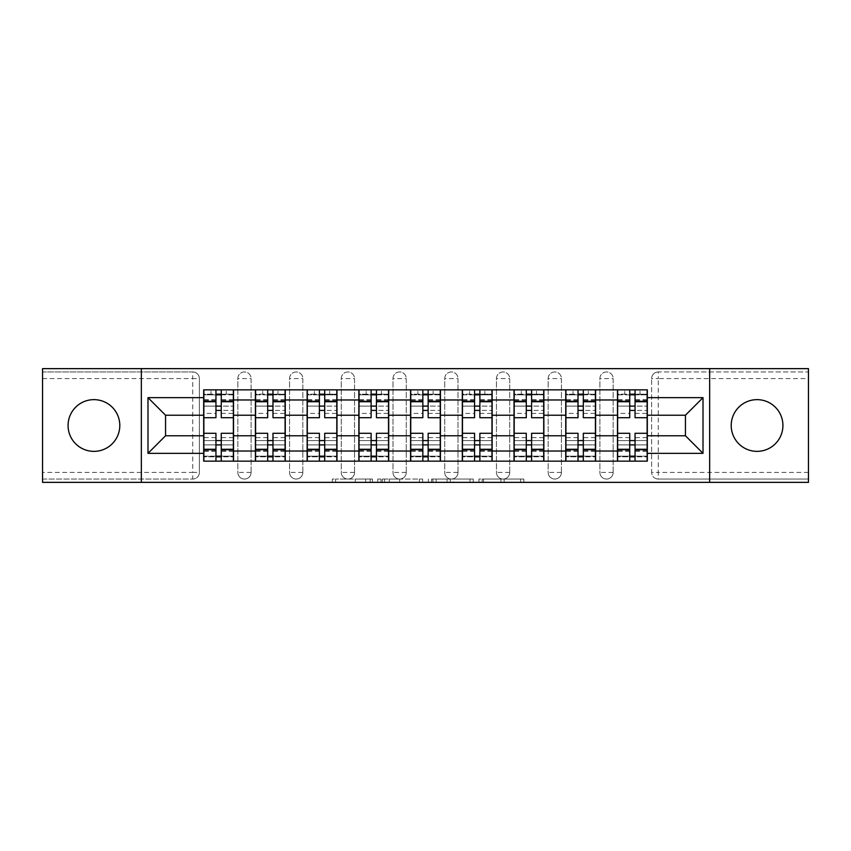 <?xml version="1.0" encoding="UTF-8"?>
<svg xmlns="http://www.w3.org/2000/svg" width="851" height="851" viewBox="0 0 851 851"><rect width="100%" height="100%" fill="white"/><g stroke="black" fill="none" stroke-linecap="round" stroke-linejoin="round"><path stroke-width="0.64" stroke-dasharray="4.25 3.19" d="M372.451 482.357L335.592 482.357L372.451 482.357L372.451 479.049L355.282 479.049L355.282 482.357L355.282 479.049L372.451 479.049L372.451 482.357L372.451 479.049L355.282 479.049L355.282 482.357L355.282 479.049L372.451 479.049L335.592 479.049L372.451 479.049M757.06 451.36A25.86 25.86 0 0 1 731.2 425.5A25.86 25.86 0 0 1 757.06 399.64A25.86 25.86 0 0 1 782.92 425.5A25.86 25.86 0 0 1 757.06 451.36M93.94 451.36A25.86 25.86 0 0 1 68.08 425.5A25.86 25.86 0 0 1 93.94 399.64A25.86 25.86 0 0 1 119.8 425.5A25.86 25.86 0 0 1 93.94 451.36M599.902 378.589A6.627 6.627 0 0 1 606.529 371.951A6.627 6.627 0 0 1 613.167 378.589A6.627 6.627 0 0 0 606.529 371.951A6.627 6.627 0 0 0 599.902 378.589L599.902 472.411A6.627 6.627 0 0 0 606.529 479.049A6.627 6.627 0 0 0 613.167 472.411L613.167 378.589A6.627 6.627 0 0 0 606.529 371.951A6.627 6.627 0 0 0 599.902 378.589L599.902 472.411A6.627 6.627 0 0 0 606.529 479.049A6.627 6.627 0 0 0 613.167 472.411L613.167 378.589L599.902 378.589M548.172 378.589A6.627 6.627 0 0 1 554.809 371.951A6.627 6.627 0 0 1 561.437 378.589A6.627 6.627 0 0 0 554.809 371.951A6.627 6.627 0 0 0 548.172 378.589L548.172 472.411A6.627 6.627 0 0 0 554.809 479.049A6.627 6.627 0 0 0 561.437 472.411L561.437 378.589A6.627 6.627 0 0 0 554.809 371.951A6.627 6.627 0 0 0 548.172 378.589L548.172 472.411A6.627 6.627 0 0 0 554.809 479.049A6.627 6.627 0 0 0 561.437 472.411L561.437 378.589L548.172 378.589M496.452 378.589A6.627 6.627 0 0 1 503.09 371.951A6.627 6.627 0 0 1 509.717 378.589A6.627 6.627 0 0 0 503.09 371.951A6.627 6.627 0 0 0 496.452 378.589L496.452 472.411A6.627 6.627 0 0 0 503.09 479.049A6.627 6.627 0 0 0 509.717 472.411L509.717 378.589A6.627 6.627 0 0 0 503.09 371.951A6.627 6.627 0 0 0 496.452 378.589L496.452 472.411A6.627 6.627 0 0 0 503.09 479.049A6.627 6.627 0 0 0 509.717 472.411L509.717 378.589L496.452 378.589M444.733 378.589A6.627 6.627 0 0 1 451.36 371.951A6.627 6.627 0 0 1 457.998 378.589A6.627 6.627 0 0 0 451.36 371.951A6.627 6.627 0 0 0 444.733 378.589L444.733 472.411A6.627 6.627 0 0 0 451.36 479.049A6.627 6.627 0 0 0 457.998 472.411L457.998 378.589A6.627 6.627 0 0 0 451.36 371.951A6.627 6.627 0 0 0 444.733 378.589L444.733 472.411A6.627 6.627 0 0 0 451.36 479.049A6.627 6.627 0 0 0 457.998 472.411L457.998 378.589L444.733 378.589M393.002 378.589A6.627 6.627 0 0 1 399.64 371.951A6.627 6.627 0 0 1 406.267 378.589A6.627 6.627 0 0 0 399.64 371.951A6.627 6.627 0 0 0 393.002 378.589L393.002 472.411A6.627 6.627 0 0 0 399.64 479.049A6.627 6.627 0 0 0 406.267 472.411L406.267 378.589A6.627 6.627 0 0 0 399.64 371.951A6.627 6.627 0 0 0 393.002 378.589L393.002 472.411A6.627 6.627 0 0 0 399.64 479.049A6.627 6.627 0 0 0 406.267 472.411L406.267 378.589L393.002 378.589M341.283 378.589A6.627 6.627 0 0 1 347.91 371.951A6.627 6.627 0 0 1 354.548 378.589A6.627 6.627 0 0 0 347.91 371.951A6.627 6.627 0 0 0 341.283 378.589L341.283 472.411A6.627 6.627 0 0 0 347.91 479.049A6.627 6.627 0 0 0 354.548 472.411L354.548 378.589A6.627 6.627 0 0 0 347.91 371.951A6.627 6.627 0 0 0 341.283 378.589L341.283 472.411A6.627 6.627 0 0 0 347.91 479.049A6.627 6.627 0 0 0 354.548 472.411L354.548 378.589L341.283 378.589M289.563 378.589A6.627 6.627 0 0 1 296.191 371.951A6.627 6.627 0 0 1 302.828 378.589A6.627 6.627 0 0 0 296.191 371.951A6.627 6.627 0 0 0 289.563 378.589L289.563 472.411A6.627 6.627 0 0 0 296.191 479.049A6.627 6.627 0 0 0 302.828 472.411L302.828 378.589A6.627 6.627 0 0 0 296.191 371.951A6.627 6.627 0 0 0 289.563 378.589L289.563 472.411A6.627 6.627 0 0 0 296.191 479.049A6.627 6.627 0 0 0 302.828 472.411L302.828 378.589L289.563 378.589M237.833 378.589A6.627 6.627 0 0 1 244.471 371.951A6.627 6.627 0 0 1 251.098 378.589A6.627 6.627 0 0 0 244.471 371.951A6.627 6.627 0 0 0 237.833 378.589L237.833 472.411A6.627 6.627 0 0 0 244.471 479.049A6.627 6.627 0 0 0 251.098 472.411L251.098 378.589A6.627 6.627 0 0 0 244.471 371.951A6.627 6.627 0 0 0 237.833 378.589L237.833 472.411A6.627 6.627 0 0 0 244.471 479.049A6.627 6.627 0 0 0 251.098 472.411L251.098 378.589L237.833 378.589M520.61 482.357L482.209 482.357L520.61 482.357L520.61 479.049L504.175 479.049L523.865 479.049L523.865 482.357L523.865 479.049L482.209 479.049L523.865 479.049L523.865 482.357L523.865 479.049L520.61 479.049L520.61 482.357M500.92 482.357L483.506 482.357L500.92 482.357L500.92 479.049L504.175 479.049L500.92 479.049L500.92 482.357L500.92 479.049L483.506 479.049L483.506 482.357L483.506 479.049L500.92 479.049L500.92 482.357M478.953 482.357L482.209 482.357L478.953 482.357L478.953 479.049L482.209 479.049L478.953 479.049L478.953 482.357M332.337 482.357L335.592 482.357L332.337 482.357L332.337 479.049L335.592 479.049L332.337 479.049L332.337 482.357M808.45 472.411L658.259 472.411L658.259 479.049L808.45 479.049L808.45 482.357L42.55 482.357L42.55 479.049L192.741 479.049A6.627 6.627 0 0 0 199.379 472.411L199.379 378.589A6.627 6.627 0 0 0 192.741 371.951A6.627 6.627 0 0 1 199.379 378.589A6.627 6.627 0 0 0 192.741 371.951L42.55 371.951L42.55 368.643L808.45 368.643L808.45 371.951L658.259 371.951A6.627 6.627 0 0 0 651.621 378.589L651.621 472.411A6.627 6.627 0 0 0 658.259 479.049A6.627 6.627 0 0 1 651.621 472.411A6.627 6.627 0 0 0 658.259 479.049L808.45 479.049L808.45 371.951L658.259 371.951A6.627 6.627 0 0 0 651.621 378.589L651.621 472.411L658.259 472.411L658.259 378.589L808.45 378.589M422.649 482.357L419.394 482.357L422.649 482.357L422.649 479.049L422.649 482.357M380.993 482.357L419.394 482.357L377.738 482.357L380.993 482.357L380.993 479.049L422.649 479.049L377.738 479.049L377.738 482.357L377.738 479.049L380.993 479.049L380.993 482.357M431.606 482.357L473.262 482.357L428.351 482.357L431.606 482.357L431.606 479.049L473.262 479.049L473.262 482.357L473.262 479.049L453.572 479.049L453.572 482.357M199.379 472.411L199.379 378.589L192.741 378.589L192.741 472.411L42.55 472.411L42.55 479.049L192.741 479.049A6.627 6.627 0 0 0 199.379 472.411A6.627 6.627 0 0 1 192.741 479.049L192.741 472.411L199.379 472.411M42.55 378.589L192.741 378.589L192.741 371.951L42.55 371.951L42.55 472.411M617.475 389.854L647.313 389.854L647.313 394.832L617.475 394.832L617.475 389.854L595.594 389.854L595.594 394.832L565.745 394.832L565.745 389.854L543.863 389.854L543.863 394.832L514.025 394.832L514.025 389.854L492.144 389.854L492.144 394.832L462.306 394.832L462.306 389.854L440.424 389.854L440.424 394.832L410.576 394.832L410.576 389.854L388.694 389.854L388.694 394.832L358.856 394.832L358.856 389.854L336.975 389.854L336.975 394.832L307.137 394.832L307.137 389.854L285.255 389.854L285.255 394.832L255.406 394.832L255.406 389.854L233.525 389.854L233.525 394.832L203.687 394.832L203.687 456.168L233.525 456.168L233.525 394.832M233.525 456.168L233.525 461.146L255.406 461.146L255.406 456.168L285.255 456.168L285.255 394.832M255.406 394.832L255.406 456.168M285.255 456.168L285.255 461.146L307.137 461.146L307.137 456.168L336.975 456.168L336.975 394.832M307.137 394.832L307.137 456.168M336.975 456.168L336.975 461.146L358.856 461.146L358.856 456.168L388.694 456.168L388.694 394.832M358.856 394.832L358.856 456.168M388.694 456.168L388.694 461.146L410.576 461.146L410.576 456.168L440.424 456.168L440.424 394.832M410.576 394.832L410.576 456.168M440.424 456.168L440.424 461.146L462.306 461.146L462.306 456.168L492.144 456.168L492.144 394.832M462.306 394.832L462.306 456.168M492.144 456.168L492.144 461.146L514.025 461.146L514.025 456.168L543.863 456.168L543.863 394.832M514.025 394.832L514.025 456.168M543.863 456.168L543.863 461.146L565.745 461.146L565.745 456.168L595.594 456.168L595.594 394.832M565.745 394.832L565.745 456.168M595.594 456.168L595.594 461.146L617.475 461.146L617.475 456.168L647.313 456.168L647.313 394.832M617.475 394.832L617.475 456.168M595.594 435.776L617.475 435.776M543.863 435.776L565.745 435.776M492.144 435.776L514.025 435.776M440.424 435.776L462.306 435.776M388.694 435.776L410.576 435.776M336.975 435.776L358.856 435.776M285.255 435.776L307.137 435.776M233.525 435.776L255.406 435.776M617.475 415.224L595.594 415.224M565.745 415.224L543.863 415.224M514.025 415.224L492.144 415.224M462.306 415.224L440.424 415.224M410.576 415.224L388.694 415.224M358.856 415.224L336.975 415.224M307.137 415.224L285.255 415.224M255.406 415.224L233.525 415.224M203.687 415.224L165.562 415.224L165.562 435.776L203.687 435.776M141.351 482.357L141.351 368.643M709.649 482.357L709.649 368.643M647.313 435.776L685.438 435.776L685.438 415.224L647.313 415.224M233.525 461.146L203.687 461.146L203.687 456.168M203.687 394.832L203.687 389.854L233.525 389.854M255.406 389.854L285.255 389.854M307.137 389.854L336.975 389.854M358.856 389.854L388.694 389.854M410.576 389.854L440.424 389.854M462.306 389.854L492.144 389.854M514.025 389.854L543.863 389.854M565.745 389.854L595.594 389.854M647.313 456.168L647.313 461.146L617.475 461.146M595.594 461.146L565.745 461.146M543.863 461.146L514.025 461.146M492.144 461.146L462.306 461.146M440.424 461.146L410.576 461.146M388.694 461.146L358.856 461.146M336.975 461.146L307.137 461.146M285.255 461.146L255.406 461.146M233.365 456.168L221.26 456.168M215.952 456.168L203.857 456.168M203.857 394.832L215.952 394.832M221.26 394.832L233.365 394.832M613.167 472.411A6.627 6.627 0 0 1 606.529 479.049A6.627 6.627 0 0 1 599.902 472.411L613.167 472.411M561.437 472.411A6.627 6.627 0 0 1 554.809 479.049A6.627 6.627 0 0 1 548.172 472.411L561.437 472.411M509.717 472.411A6.627 6.627 0 0 1 503.09 479.049A6.627 6.627 0 0 1 496.452 472.411L509.717 472.411M457.998 472.411A6.627 6.627 0 0 1 451.36 479.049A6.627 6.627 0 0 1 444.733 472.411L457.998 472.411M406.267 472.411A6.627 6.627 0 0 1 399.64 479.049A6.627 6.627 0 0 1 393.002 472.411L406.267 472.411M354.548 472.411A6.627 6.627 0 0 1 347.91 479.049A6.627 6.627 0 0 1 341.283 472.411L354.548 472.411M302.828 472.411A6.627 6.627 0 0 1 296.191 479.049A6.627 6.627 0 0 1 289.563 472.411L302.828 472.411M251.098 472.411A6.627 6.627 0 0 1 244.471 479.049A6.627 6.627 0 0 1 237.833 472.411L251.098 472.411M285.085 456.168L272.98 456.168M267.682 456.168L255.577 456.168M255.577 394.832L267.682 394.832M272.98 394.832L285.085 394.832M336.805 456.168L324.71 456.168M319.402 456.168L307.296 456.168M307.296 394.832L319.402 394.832M324.71 394.832L336.805 394.832M388.535 456.168L376.429 456.168M371.121 456.168L359.026 456.168M359.026 394.832L371.121 394.832M376.429 394.832L388.535 394.832M440.254 456.168L428.149 456.168M422.851 456.168L410.746 456.168M410.746 394.832L422.851 394.832M428.149 394.832L440.254 394.832M491.974 456.168L479.879 456.168M474.571 456.168L462.465 456.168M462.465 394.832L474.571 394.832M479.879 394.832L491.974 394.832M543.704 456.168L531.598 456.168M526.29 456.168L514.195 456.168M514.195 394.832L526.29 394.832M531.598 394.832L543.704 394.832M595.423 456.168L583.318 456.168M578.02 456.168L565.915 456.168M565.915 394.832L578.02 394.832M583.318 394.832L595.423 394.832M647.143 456.168L635.048 456.168M629.74 456.168L617.635 456.168M617.635 394.832L629.74 394.832M635.048 394.832L647.143 394.832M384.578 482.357L389.29 482.357L384.578 482.357L384.578 479.049L382.301 479.049L382.301 482.357L382.301 479.049L389.29 479.049L384.578 479.049L384.578 482.357M389.29 482.357L399.704 482.357L389.29 482.357L389.29 479.049L399.704 479.049L399.704 482.357L399.704 479.049L389.29 479.049L389.29 482.357M431.606 479.049L450.317 479.049L450.317 482.357L450.317 479.049L447.062 479.049L450.317 479.049L450.317 482.357L450.317 479.049L453.572 479.049M432.904 479.049L432.904 482.357L432.904 479.049M428.351 479.049L428.351 482.357L428.351 479.049M221.26 413.395L233.365 413.395L233.365 394.173L226.238 394.173L226.238 389.854L210.984 389.854L210.984 394.173L226.238 394.173L226.238 389.854L233.365 389.854L233.365 394.173L221.26 394.173L221.26 413.395L221.26 406.108L233.365 406.108L203.857 406.108L203.857 461.146L221.26 461.146L221.26 456.827L233.365 456.827L203.857 456.827L215.952 456.827L215.952 437.605L215.952 444.892L203.857 444.892L233.365 444.892L233.365 437.605L233.365 461.146L221.26 461.146M215.952 417.713L215.952 410.416L233.365 410.416L233.365 417.713L233.365 410.416L221.26 410.416L221.26 417.713M215.952 413.395L215.952 394.173L203.857 394.173L203.857 413.395L203.857 406.108L215.952 406.108L215.952 413.395L203.857 413.395M203.857 410.416L203.857 417.713L203.857 410.416M233.365 389.854L203.857 389.854L203.857 394.173L210.984 394.173L210.984 389.854L203.857 389.854M221.26 433.287L221.26 440.584L233.365 440.584L233.365 433.287L233.365 440.584L203.857 440.584L203.857 433.287L203.857 440.584L215.952 440.584L215.952 433.287M233.365 461.146L203.857 461.146M233.365 413.395L233.365 444.892L221.26 444.892L221.26 437.605L221.26 456.827M221.26 394.173L221.26 389.854M215.952 389.854L215.952 394.173M221.26 410.416L221.26 406.108M215.952 406.108L215.952 410.416M215.952 456.827L215.952 461.146M215.952 440.584L215.952 444.892M221.26 444.892L221.26 440.584M272.98 413.395L285.085 413.395L285.085 394.173L277.958 394.173L277.958 389.854L262.704 389.854L262.704 394.173L277.958 394.173L277.958 389.854L285.085 389.854L285.085 394.173L272.98 394.173L272.98 413.395L272.98 406.108L285.085 406.108L255.577 406.108L255.577 461.146L272.98 461.146L272.98 456.827L285.085 456.827L255.577 456.827L267.682 456.827L267.682 437.605L267.682 444.892L255.577 444.892L285.085 444.892L285.085 437.605L285.085 461.146L272.98 461.146M267.682 417.713L267.682 410.416L285.085 410.416L285.085 417.713L285.085 410.416L272.98 410.416L272.98 417.713M267.682 413.395L267.682 394.173L255.577 394.173L255.577 413.395L255.577 406.108L267.682 406.108L267.682 413.395L255.577 413.395M255.577 410.416L255.577 417.713L255.577 410.416M285.085 389.854L255.577 389.854L255.577 394.173L262.704 394.173L262.704 389.854L255.577 389.854M272.98 433.287L272.98 440.584L285.085 440.584L285.085 433.287L285.085 440.584L255.577 440.584L255.577 433.287L255.577 440.584L267.682 440.584L267.682 433.287M285.085 461.146L255.577 461.146M285.085 413.395L285.085 444.892L272.98 444.892L272.98 437.605L272.98 456.827M272.98 394.173L272.98 389.854M267.682 389.854L267.682 394.173M272.98 410.416L272.98 406.108M267.682 406.108L267.682 410.416M267.682 456.827L267.682 461.146M267.682 440.584L267.682 444.892M272.98 444.892L272.98 440.584M324.71 413.395L336.805 413.395L336.805 394.173L329.677 394.173L329.677 389.854L314.423 389.854L314.423 394.173L329.677 394.173L329.677 389.854L336.805 389.854L336.805 394.173L324.71 394.173L324.71 413.395L324.71 406.108L336.805 406.108L307.296 406.108L307.296 461.146L324.71 461.146L324.71 456.827L336.805 456.827L307.296 456.827L319.402 456.827L319.402 437.605L319.402 444.892L307.296 444.892L336.805 444.892L336.805 437.605L336.805 461.146L324.71 461.146M319.402 417.713L319.402 410.416L336.805 410.416L336.805 417.713L336.805 410.416L324.71 410.416L324.71 417.713M319.402 413.395L319.402 394.173L307.296 394.173L307.296 413.395L307.296 406.108L319.402 406.108L319.402 413.395L307.296 413.395M307.296 410.416L307.296 417.713L307.296 410.416M336.805 389.854L307.296 389.854L307.296 394.173L314.423 394.173L314.423 389.854L307.296 389.854M324.71 433.287L324.71 440.584L336.805 440.584L336.805 433.287L336.805 440.584L307.296 440.584L307.296 433.287L307.296 440.584L319.402 440.584L319.402 433.287M336.805 461.146L307.296 461.146M336.805 413.395L336.805 444.892L324.71 444.892L324.71 437.605L324.71 456.827M324.71 394.173L324.71 389.854M319.402 389.854L319.402 394.173M324.71 410.416L324.71 406.108M319.402 406.108L319.402 410.416M319.402 456.827L319.402 461.146M319.402 440.584L319.402 444.892M324.71 444.892L324.71 440.584M376.429 413.395L388.535 413.395L388.535 394.173L381.408 394.173L381.408 389.854L366.153 389.854L366.153 394.173L381.408 394.173L381.408 389.854L388.535 389.854L388.535 394.173L376.429 394.173L376.429 413.395L376.429 406.108L388.535 406.108L359.026 406.108L359.026 461.146L376.429 461.146L376.429 456.827L388.535 456.827L359.026 456.827L371.121 456.827L371.121 437.605L371.121 444.892L359.026 444.892L388.535 444.892L388.535 437.605L388.535 461.146L376.429 461.146M371.121 417.713L371.121 410.416L388.535 410.416L388.535 417.713L388.535 410.416L376.429 410.416L376.429 417.713M371.121 413.395L371.121 394.173L359.026 394.173L359.026 413.395L359.026 406.108L371.121 406.108L371.121 413.395L359.026 413.395M359.026 410.416L359.026 417.713L359.026 410.416M388.535 389.854L359.026 389.854L359.026 394.173L366.153 394.173L366.153 389.854L359.026 389.854M376.429 433.287L376.429 440.584L388.535 440.584L388.535 433.287L388.535 440.584L359.026 440.584L359.026 433.287L359.026 440.584L371.121 440.584L371.121 433.287M388.535 461.146L359.026 461.146M388.535 413.395L388.535 444.892L376.429 444.892L376.429 437.605L376.429 456.827M376.429 394.173L376.429 389.854M371.121 389.854L371.121 394.173M376.429 410.416L376.429 406.108M371.121 406.108L371.121 410.416M371.121 456.827L371.121 461.146M371.121 440.584L371.121 444.892M376.429 444.892L376.429 440.584M428.149 413.395L440.254 413.395L440.254 394.173L433.127 394.173L433.127 389.854L417.873 389.854L417.873 394.173L433.127 394.173L433.127 389.854L440.254 389.854L440.254 394.173L428.149 394.173L428.149 413.395L428.149 406.108L440.254 406.108L410.746 406.108L410.746 461.146L428.149 461.146L428.149 456.827L440.254 456.827L410.746 456.827L422.851 456.827L422.851 437.605L422.851 444.892L410.746 444.892L440.254 444.892L440.254 437.605L440.254 461.146L428.149 461.146M422.851 417.713L422.851 410.416L440.254 410.416L440.254 417.713L440.254 410.416L428.149 410.416L428.149 417.713M422.851 413.395L422.851 394.173L410.746 394.173L410.746 413.395L410.746 406.108L422.851 406.108L422.851 413.395L410.746 413.395M410.746 410.416L410.746 417.713L410.746 410.416M440.254 389.854L410.746 389.854L410.746 394.173L417.873 394.173L417.873 389.854L410.746 389.854M428.149 433.287L428.149 440.584L440.254 440.584L440.254 433.287L440.254 440.584L410.746 440.584L410.746 433.287L410.746 440.584L422.851 440.584L422.851 433.287M440.254 461.146L410.746 461.146M440.254 413.395L440.254 444.892L428.149 444.892L428.149 437.605L428.149 456.827M428.149 394.173L428.149 389.854M422.851 389.854L422.851 394.173M428.149 410.416L428.149 406.108M422.851 406.108L422.851 410.416M422.851 456.827L422.851 461.146M422.851 440.584L422.851 444.892M428.149 444.892L428.149 440.584M479.879 413.395L491.974 413.395L491.974 394.173L484.847 394.173L484.847 389.854L469.592 389.854L469.592 394.173L484.847 394.173L484.847 389.854L491.974 389.854L491.974 394.173L479.879 394.173L479.879 413.395L479.879 406.108L491.974 406.108L462.465 406.108L462.465 461.146L479.879 461.146L479.879 456.827L491.974 456.827L462.465 456.827L474.571 456.827L474.571 437.605L474.571 444.892L462.465 444.892L491.974 444.892L491.974 437.605L491.974 461.146L479.879 461.146M474.571 417.713L474.571 410.416L491.974 410.416L491.974 417.713L491.974 410.416L479.879 410.416L479.879 417.713M474.571 413.395L474.571 394.173L462.465 394.173L462.465 413.395L462.465 406.108L474.571 406.108L474.571 413.395L462.465 413.395M462.465 410.416L462.465 417.713L462.465 410.416M491.974 389.854L462.465 389.854L462.465 394.173L469.592 394.173L469.592 389.854L462.465 389.854M479.879 433.287L479.879 440.584L491.974 440.584L491.974 433.287L491.974 440.584L462.465 440.584L462.465 433.287L462.465 440.584L474.571 440.584L474.571 433.287M491.974 461.146L462.465 461.146M491.974 413.395L491.974 444.892L479.879 444.892L479.879 437.605L479.879 456.827M479.879 394.173L479.879 389.854M474.571 389.854L474.571 394.173M479.879 410.416L479.879 406.108M474.571 406.108L474.571 410.416M474.571 456.827L474.571 461.146M474.571 440.584L474.571 444.892M479.879 444.892L479.879 440.584M531.598 413.395L543.704 413.395L543.704 394.173L536.577 394.173L536.577 389.854L521.323 389.854L521.323 394.173L536.577 394.173L536.577 389.854L543.704 389.854L543.704 394.173L531.598 394.173L531.598 413.395L531.598 406.108L543.704 406.108L514.195 406.108L514.195 461.146L531.598 461.146L531.598 456.827L543.704 456.827L514.195 456.827L526.29 456.827L526.29 437.605L526.29 444.892L514.195 444.892L543.704 444.892L543.704 437.605L543.704 461.146L531.598 461.146M526.29 417.713L526.29 410.416L543.704 410.416L543.704 417.713L543.704 410.416L531.598 410.416L531.598 417.713M526.29 413.395L526.29 394.173L514.195 394.173L514.195 413.395L514.195 406.108L526.29 406.108L526.29 413.395L514.195 413.395M514.195 410.416L514.195 417.713L514.195 410.416M543.704 389.854L514.195 389.854L514.195 394.173L521.323 394.173L521.323 389.854L514.195 389.854M531.598 433.287L531.598 440.584L543.704 440.584L543.704 433.287L543.704 440.584L514.195 440.584L514.195 433.287L514.195 440.584L526.29 440.584L526.29 433.287M543.704 461.146L514.195 461.146M543.704 413.395L543.704 444.892L531.598 444.892L531.598 437.605L531.598 456.827M531.598 394.173L531.598 389.854M526.29 389.854L526.29 394.173M531.598 410.416L531.598 406.108M526.29 406.108L526.29 410.416M526.29 456.827L526.29 461.146M526.29 440.584L526.29 444.892M531.598 444.892L531.598 440.584M583.318 413.395L595.423 413.395L595.423 394.173L588.296 394.173L588.296 389.854L573.042 389.854L573.042 394.173L588.296 394.173L588.296 389.854L595.423 389.854L595.423 394.173L583.318 394.173L583.318 413.395L583.318 406.108L595.423 406.108L565.915 406.108L565.915 461.146L583.318 461.146L583.318 456.827L595.423 456.827L565.915 456.827L578.02 456.827L578.02 437.605L578.02 444.892L565.915 444.892L595.423 444.892L595.423 437.605L595.423 461.146L583.318 461.146M578.02 417.713L578.02 410.416L595.423 410.416L595.423 417.713L595.423 410.416L583.318 410.416L583.318 417.713M578.02 413.395L578.02 394.173L565.915 394.173L565.915 413.395L565.915 406.108L578.02 406.108L578.02 413.395L565.915 413.395M565.915 410.416L565.915 417.713L565.915 410.416M595.423 389.854L565.915 389.854L565.915 394.173L573.042 394.173L573.042 389.854L565.915 389.854M583.318 433.287L583.318 440.584L595.423 440.584L595.423 433.287L595.423 440.584L565.915 440.584L565.915 433.287L565.915 440.584L578.02 440.584L578.02 433.287M595.423 461.146L565.915 461.146M595.423 413.395L595.423 444.892L583.318 444.892L583.318 437.605L583.318 456.827M583.318 394.173L583.318 389.854M578.02 389.854L578.02 394.173M583.318 410.416L583.318 406.108M578.02 406.108L578.02 410.416M578.02 456.827L578.02 461.146M578.02 440.584L578.02 444.892M583.318 444.892L583.318 440.584M635.048 413.395L647.143 413.395L647.143 394.173L640.016 394.173L640.016 389.854L624.762 389.854L624.762 394.173L640.016 394.173L640.016 389.854L647.143 389.854L647.143 394.173L635.048 394.173L635.048 413.395L635.048 406.108L647.143 406.108L617.635 406.108L617.635 461.146L635.048 461.146L635.048 456.827L647.143 456.827L617.635 456.827L629.74 456.827L629.74 437.605L629.74 444.892L617.635 444.892L647.143 444.892L647.143 437.605L647.143 461.146L635.048 461.146M629.74 417.713L629.74 410.416L647.143 410.416L647.143 417.713L647.143 410.416L635.048 410.416L635.048 417.713M629.74 413.395L629.74 394.173L617.635 394.173L617.635 413.395L617.635 406.108L629.74 406.108L629.74 413.395L617.635 413.395M617.635 410.416L617.635 417.713L617.635 410.416M647.143 389.854L617.635 389.854L617.635 394.173L624.762 394.173L624.762 389.854L617.635 389.854M635.048 433.287L635.048 440.584L647.143 440.584L647.143 433.287L647.143 440.584L617.635 440.584L617.635 433.287L617.635 440.584L629.74 440.584L629.74 433.287M647.143 461.146L617.635 461.146M647.143 413.395L647.143 444.892L635.048 444.892L635.048 437.605L635.048 456.827M635.048 394.173L635.048 389.854M629.74 389.854L629.74 394.173M635.048 410.416L635.048 406.108M629.74 406.108L629.74 410.416M629.74 456.827L629.74 461.146M629.74 440.584L629.74 444.892M635.048 444.892L635.048 440.584M370.174 479.049L370.174 482.357L370.174 479.049M658.259 371.951A6.627 6.627 0 0 0 651.621 378.589L658.259 378.589L658.259 371.951M365.696 479.049L365.696 482.357L365.696 479.049M335.592 479.049L335.592 482.357L335.592 479.049M419.394 479.049L419.394 482.357L419.394 479.049M470.007 479.049L470.007 482.357L470.007 479.049M447.062 479.049L447.062 482.357L447.062 479.049M436.159 479.049L436.159 482.357L436.159 479.049M504.175 479.049L504.175 482.357L504.175 479.049M482.209 479.049L482.209 482.357L482.209 479.049M233.365 400.161L221.26 400.161M215.952 400.161L203.857 400.161M215.952 451.285L203.857 451.285M215.952 450.839L203.857 450.839M215.952 399.715L203.857 399.715M233.365 451.285L221.26 451.285M233.365 450.839L221.26 450.839M233.365 399.715L221.26 399.715M285.085 400.161L272.98 400.161M267.682 400.161L255.577 400.161M267.682 451.285L255.577 451.285M267.682 450.839L255.577 450.839M267.682 399.715L255.577 399.715M285.085 451.285L272.98 451.285M285.085 450.839L272.98 450.839M285.085 399.715L272.98 399.715M336.805 400.161L324.71 400.161M319.402 400.161L307.296 400.161M319.402 451.285L307.296 451.285M319.402 450.839L307.296 450.839M319.402 399.715L307.296 399.715M336.805 451.285L324.71 451.285M336.805 450.839L324.71 450.839M336.805 399.715L324.71 399.715M388.535 400.161L376.429 400.161M371.121 400.161L359.026 400.161M371.121 451.285L359.026 451.285M371.121 450.839L359.026 450.839M371.121 399.715L359.026 399.715M388.535 451.285L376.429 451.285M388.535 450.839L376.429 450.839M388.535 399.715L376.429 399.715M440.254 400.161L428.149 400.161M422.851 400.161L410.746 400.161M422.851 451.285L410.746 451.285M422.851 450.839L410.746 450.839M422.851 399.715L410.746 399.715M440.254 451.285L428.149 451.285M440.254 450.839L428.149 450.839M440.254 399.715L428.149 399.715M491.974 400.161L479.879 400.161M474.571 400.161L462.465 400.161M474.571 451.285L462.465 451.285M474.571 450.839L462.465 450.839M474.571 399.715L462.465 399.715M491.974 451.285L479.879 451.285M491.974 450.839L479.879 450.839M491.974 399.715L479.879 399.715M543.704 400.161L531.598 400.161M526.29 400.161L514.195 400.161M526.29 451.285L514.195 451.285M526.29 450.839L514.195 450.839M526.29 399.715L514.195 399.715M543.704 451.285L531.598 451.285M543.704 450.839L531.598 450.839M543.704 399.715L531.598 399.715M595.423 400.161L583.318 400.161M578.02 400.161L565.915 400.161M578.02 451.285L565.915 451.285M578.02 450.839L565.915 450.839M578.02 399.715L565.915 399.715M595.423 451.285L583.318 451.285M595.423 450.839L583.318 450.839M595.423 399.715L583.318 399.715M647.143 400.161L635.048 400.161M629.74 400.161L617.635 400.161M629.74 451.285L617.635 451.285M629.74 450.839L617.635 450.839M629.74 399.715L617.635 399.715M647.143 451.285L635.048 451.285M647.143 450.839L635.048 450.839M647.143 399.715L635.048 399.715M215.952 437.605L203.857 437.605M233.365 437.605L221.26 437.605M267.682 437.605L255.577 437.605M285.085 437.605L272.98 437.605M319.402 437.605L307.296 437.605M336.805 437.605L324.71 437.605M371.121 437.605L359.026 437.605M388.535 437.605L376.429 437.605M422.851 437.605L410.746 437.605M440.254 437.605L428.149 437.605M474.571 437.605L462.465 437.605M491.974 437.605L479.879 437.605M526.29 437.605L514.195 437.605M543.704 437.605L531.598 437.605M578.02 437.605L565.915 437.605M595.423 437.605L583.318 437.605M629.74 437.605L617.635 437.605M647.143 437.605L635.048 437.605"/><path stroke-width="1.28" d="M757.06 399.64A25.86 25.86 0 0 0 731.2 425.5A25.86 25.86 0 0 0 757.06 451.36A25.86 25.86 0 0 0 782.92 425.5A25.86 25.86 0 0 0 757.06 399.64M93.94 399.64A25.86 25.86 0 0 0 68.08 425.5A25.86 25.86 0 0 0 93.94 451.36A25.86 25.86 0 0 0 119.8 425.5A25.86 25.86 0 0 0 93.94 399.64M709.649 482.357L808.45 482.357L808.45 368.643L42.55 368.643L42.55 482.357L709.649 482.357L709.649 368.643M255.406 461.146L255.406 399.97L233.525 399.97L233.525 461.146M233.525 399.97L233.525 389.854M255.406 399.97L255.406 389.854M285.255 389.854L285.255 461.146M307.137 461.146L307.137 389.854M336.975 389.854L336.975 461.146M358.856 461.146L358.856 389.854M388.694 389.854L388.694 461.146M410.576 461.146L410.576 389.854M440.424 389.854L440.424 461.146M462.306 461.146L462.306 389.854M492.144 389.854L492.144 461.146M514.025 461.146L514.025 389.854M543.863 389.854L543.863 461.146M565.745 461.146L565.745 389.854M595.594 389.854L595.594 461.146M617.475 461.146L617.475 389.854M617.475 435.776L595.594 435.776M565.745 435.776L543.863 435.776M514.025 435.776L492.144 435.776M462.306 435.776L440.424 435.776M410.576 435.776L388.694 435.776M358.856 435.776L336.975 435.776M307.137 435.776L285.255 435.776M255.406 435.776L233.525 435.776M617.475 415.224L595.594 415.224M565.745 415.224L543.863 415.224M514.025 415.224L492.144 415.224M462.306 415.224L440.424 415.224M410.576 415.224L388.694 415.224M358.856 415.224L336.975 415.224M307.137 415.224L285.255 415.224M255.406 415.224L233.525 415.224M165.562 435.776L203.687 435.776L203.687 415.224L165.562 415.224L165.562 435.776L147.989 453.349L147.989 397.651L203.687 397.651L203.687 415.224M647.313 415.224L647.313 435.776L685.438 435.776L685.438 415.224L647.313 415.224L647.313 389.854L203.687 389.854L203.687 397.651M647.313 397.651L703.011 397.651L703.011 453.349L647.313 453.349L647.313 435.776M203.687 435.776L203.687 461.146L647.313 461.146L647.313 453.349M203.687 453.349L147.989 453.349M141.351 482.357L141.351 368.643M221.26 456.168L215.952 456.168M215.952 394.832L221.26 394.832M272.98 456.168L267.682 456.168M267.682 394.832L272.98 394.832M324.71 456.168L319.402 456.168M319.402 394.832L324.71 394.832M376.429 456.168L371.121 456.168M371.121 394.832L376.429 394.832M428.149 456.168L422.851 456.168M422.851 394.832L428.149 394.832M479.879 456.168L474.571 456.168M474.571 394.832L479.879 394.832M531.598 456.168L526.29 456.168M526.29 394.832L531.598 394.832M583.318 456.168L578.02 456.168M578.02 394.832L583.318 394.832M635.048 456.168L629.74 456.168M629.74 394.832L635.048 394.832M147.989 397.651L165.562 415.224M685.438 435.776L703.011 453.349M685.438 415.224L703.011 397.651M233.365 461.146L233.365 417.713L221.26 417.713L221.26 389.854M215.952 389.854L215.952 417.713L203.857 417.713L203.857 389.854M233.365 417.713L233.365 389.854M203.857 461.146L203.857 433.287L215.952 433.287L215.952 461.146M221.26 461.146L221.26 433.287L233.365 433.287M215.952 410.416L221.26 410.416M203.857 433.287L203.857 417.713M221.26 440.584L215.952 440.584M221.26 456.827L215.952 456.827M215.952 444.892L221.26 444.892M221.26 406.108L215.952 406.108M215.952 394.173L221.26 394.173M285.085 461.146L285.085 417.713L272.98 417.713L272.98 389.854M267.682 389.854L267.682 417.713L255.577 417.713L255.577 389.854M285.085 417.713L285.085 389.854M255.577 461.146L255.577 433.287L267.682 433.287L267.682 461.146M272.98 461.146L272.98 433.287L285.085 433.287M267.682 410.416L272.98 410.416M255.577 433.287L255.577 417.713M272.98 440.584L267.682 440.584M272.98 456.827L267.682 456.827M267.682 444.892L272.98 444.892M272.98 406.108L267.682 406.108M267.682 394.173L272.98 394.173M336.805 461.146L336.805 417.713L324.71 417.713L324.71 389.854M319.402 389.854L319.402 417.713L307.296 417.713L307.296 389.854M336.805 417.713L336.805 389.854M307.296 461.146L307.296 433.287L319.402 433.287L319.402 461.146M324.71 461.146L324.71 433.287L336.805 433.287M319.402 410.416L324.71 410.416M307.296 433.287L307.296 417.713M324.71 440.584L319.402 440.584M324.71 456.827L319.402 456.827M319.402 444.892L324.71 444.892M324.71 406.108L319.402 406.108M319.402 394.173L324.71 394.173M388.535 461.146L388.535 417.713L376.429 417.713L376.429 389.854M371.121 389.854L371.121 417.713L359.026 417.713L359.026 389.854M388.535 417.713L388.535 389.854M359.026 461.146L359.026 433.287L371.121 433.287L371.121 461.146M376.429 461.146L376.429 433.287L388.535 433.287M371.121 410.416L376.429 410.416M359.026 433.287L359.026 417.713M376.429 440.584L371.121 440.584M376.429 456.827L371.121 456.827M371.121 444.892L376.429 444.892M376.429 406.108L371.121 406.108M371.121 394.173L376.429 394.173M440.254 461.146L440.254 417.713L428.149 417.713L428.149 389.854M422.851 389.854L422.851 417.713L410.746 417.713L410.746 389.854M440.254 417.713L440.254 389.854M410.746 461.146L410.746 433.287L422.851 433.287L422.851 461.146M428.149 461.146L428.149 433.287L440.254 433.287M422.851 410.416L428.149 410.416M410.746 433.287L410.746 417.713M428.149 440.584L422.851 440.584M428.149 456.827L422.851 456.827M422.851 444.892L428.149 444.892M428.149 406.108L422.851 406.108M422.851 394.173L428.149 394.173M491.974 461.146L491.974 417.713L479.879 417.713L479.879 389.854M474.571 389.854L474.571 417.713L462.465 417.713L462.465 389.854M491.974 417.713L491.974 389.854M462.465 461.146L462.465 433.287L474.571 433.287L474.571 461.146M479.879 461.146L479.879 433.287L491.974 433.287M474.571 410.416L479.879 410.416M462.465 433.287L462.465 417.713M479.879 440.584L474.571 440.584M479.879 456.827L474.571 456.827M474.571 444.892L479.879 444.892M479.879 406.108L474.571 406.108M474.571 394.173L479.879 394.173M543.704 461.146L543.704 417.713L531.598 417.713L531.598 389.854M526.29 389.854L526.29 417.713L514.195 417.713L514.195 389.854M543.704 417.713L543.704 389.854M514.195 461.146L514.195 433.287L526.29 433.287L526.29 461.146M531.598 461.146L531.598 433.287L543.704 433.287M526.29 410.416L531.598 410.416M514.195 433.287L514.195 417.713M531.598 440.584L526.29 440.584M531.598 456.827L526.29 456.827M526.29 444.892L531.598 444.892M531.598 406.108L526.29 406.108M526.29 394.173L531.598 394.173M595.423 461.146L595.423 417.713L583.318 417.713L583.318 389.854M578.02 389.854L578.02 417.713L565.915 417.713L565.915 389.854M595.423 417.713L595.423 389.854M565.915 461.146L565.915 433.287L578.02 433.287L578.02 461.146M583.318 461.146L583.318 433.287L595.423 433.287M578.02 410.416L583.318 410.416M565.915 433.287L565.915 417.713M583.318 440.584L578.02 440.584M583.318 456.827L578.02 456.827M578.02 444.892L583.318 444.892M583.318 406.108L578.02 406.108M578.02 394.173L583.318 394.173M647.143 461.146L647.143 417.713L635.048 417.713L635.048 389.854M629.74 389.854L629.74 417.713L617.635 417.713L617.635 389.854M647.143 417.713L647.143 389.854M617.635 461.146L617.635 433.287L629.74 433.287L629.74 461.146M635.048 461.146L635.048 433.287L647.143 433.287M629.74 410.416L635.048 410.416M617.635 433.287L617.635 417.713M635.048 440.584L629.74 440.584M635.048 456.827L629.74 456.827M629.74 444.892L635.048 444.892M635.048 406.108L629.74 406.108M629.74 394.173L635.048 394.173M565.745 399.97L543.863 399.97M514.025 399.97L492.144 399.97M462.306 399.97L440.424 399.97M410.576 399.97L388.694 399.97M358.856 399.97L336.975 399.97M307.137 399.97L285.255 399.97M617.475 399.97L595.594 399.97M565.745 451.03L543.863 451.03M514.025 451.03L492.144 451.03M462.306 451.03L440.424 451.03M410.576 451.03L388.694 451.03M358.856 451.03L336.975 451.03M307.137 451.03L285.255 451.03M255.406 451.03L233.525 451.03M617.475 451.03L595.594 451.03M233.365 401.3L221.26 401.3M215.952 401.3L203.857 401.3M215.952 401.736L203.857 401.736M215.952 449.264L203.857 449.264M215.952 449.7L203.857 449.7M233.365 449.7L221.26 449.7M233.365 401.736L221.26 401.736M233.365 449.264L221.26 449.264M285.085 401.3L272.98 401.3M267.682 401.3L255.577 401.3M267.682 401.736L255.577 401.736M267.682 449.264L255.577 449.264M267.682 449.7L255.577 449.7M285.085 449.7L272.98 449.7M285.085 401.736L272.98 401.736M285.085 449.264L272.98 449.264M336.805 401.3L324.71 401.3M319.402 401.3L307.296 401.3M319.402 401.736L307.296 401.736M319.402 449.264L307.296 449.264M319.402 449.7L307.296 449.7M336.805 449.7L324.71 449.7M336.805 401.736L324.71 401.736M336.805 449.264L324.71 449.264M388.535 401.3L376.429 401.3M371.121 401.3L359.026 401.3M371.121 401.736L359.026 401.736M371.121 449.264L359.026 449.264M371.121 449.7L359.026 449.7M388.535 449.7L376.429 449.7M388.535 401.736L376.429 401.736M388.535 449.264L376.429 449.264M440.254 401.3L428.149 401.3M422.851 401.3L410.746 401.3M422.851 401.736L410.746 401.736M422.851 449.264L410.746 449.264M422.851 449.7L410.746 449.7M440.254 449.7L428.149 449.7M440.254 401.736L428.149 401.736M440.254 449.264L428.149 449.264M491.974 401.3L479.879 401.3M474.571 401.3L462.465 401.3M474.571 401.736L462.465 401.736M474.571 449.264L462.465 449.264M474.571 449.7L462.465 449.7M491.974 449.7L479.879 449.7M491.974 401.736L479.879 401.736M491.974 449.264L479.879 449.264M543.704 401.3L531.598 401.3M526.29 401.3L514.195 401.3M526.29 401.736L514.195 401.736M526.29 449.264L514.195 449.264M526.29 449.7L514.195 449.7M543.704 449.7L531.598 449.7M543.704 401.736L531.598 401.736M543.704 449.264L531.598 449.264M595.423 401.3L583.318 401.3M578.02 401.3L565.915 401.3M578.02 401.736L565.915 401.736M578.02 449.264L565.915 449.264M578.02 449.7L565.915 449.7M595.423 449.7L583.318 449.7M595.423 401.736L583.318 401.736M595.423 449.264L583.318 449.264M647.143 401.3L635.048 401.3M629.74 401.3L617.635 401.3M629.74 401.736L617.635 401.736M629.74 449.264L617.635 449.264M629.74 449.7L617.635 449.7M647.143 449.7L635.048 449.7M647.143 401.736L635.048 401.736M647.143 449.264L635.048 449.264"/></g></svg>

